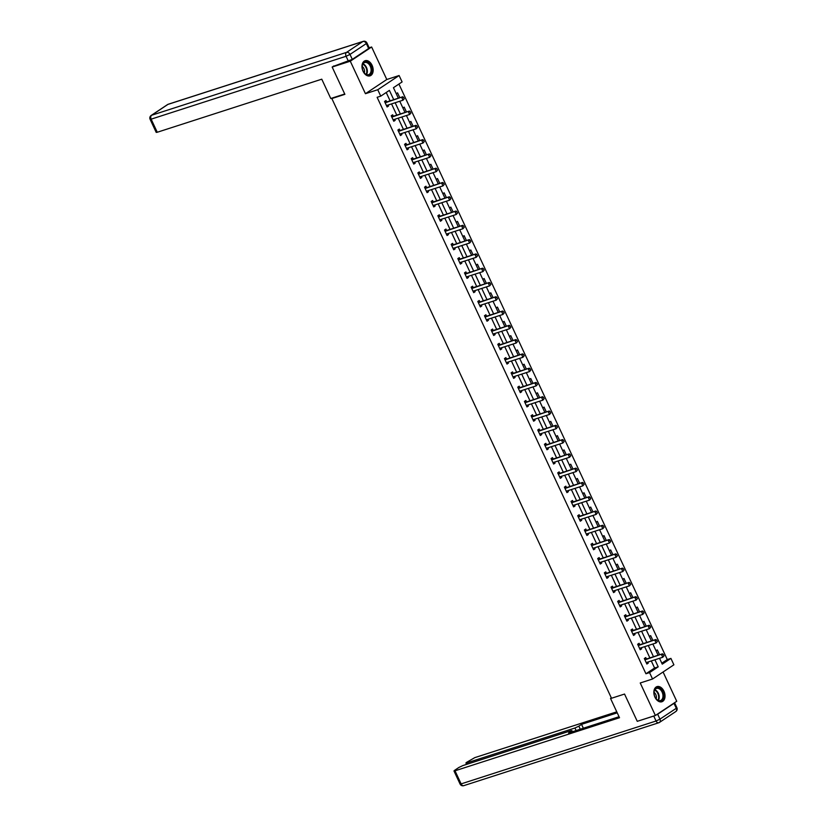 <?xml version="1.0" encoding="UTF-8"?>
<svg xmlns="http://www.w3.org/2000/svg" width="827" height="827" viewBox="0 0 827 827"><rect width="100%" height="100%" fill="white"/><g stroke="black" fill="none" stroke-linecap="round" stroke-linejoin="round"><path stroke-width="1.24" d="M663.936 691.196A7.96 5.293 72.1 0 0 657 686.617A7.96 5.293 72.1 0 0 654.943 697.182A7.96 5.293 72.1 0 0 661.879 701.761A7.96 5.293 72.1 0 0 663.936 691.196M372.078 65.292A7.96 5.293 72.1 0 0 365.131 60.712A7.96 5.293 72.1 0 0 363.074 71.277A7.96 5.293 72.1 0 0 370.02 75.857A7.96 5.293 72.1 0 0 372.078 65.292M661.807 663.202L667.286 659.564L670.904 658.395L673.891 664.805L652.544 679.008L649.557 672.599L658.209 666.841L654.922 659.781M332.93 97.813L331.844 98.537L611.504 698.257L624.54 694.049L637.266 721.33L655.387 715.489L676.734 701.286L663.078 672M369.173 47.79L371.633 46.994L350.286 61.198L365.441 93.699L377.763 89.729L399.11 75.526L402.098 81.935L393.445 87.693L398.335 98.186M365.441 93.699L386.788 79.495L371.633 46.994M386.788 79.495L399.11 75.526M667.286 659.564L398.914 84.044M331.844 98.537L344.89 94.33L332.165 67.039L333.87 65.912M332.165 67.039L350.286 61.198M396.247 93.699L397.539 92.841L399.813 97.71M402.904 107.986L404.196 107.128L406.47 111.996M409.572 122.272L410.854 121.414L413.128 126.283M416.229 136.548L417.521 135.69L419.785 140.569M422.886 150.834L424.179 149.976L426.453 154.845M429.544 165.121L430.836 164.263L433.11 169.132M436.211 179.397L437.504 178.539L439.768 183.418M442.869 193.683L444.161 192.825L446.435 197.694M449.526 207.97L450.818 207.112L453.093 211.981M456.194 222.256L457.476 221.388L459.75 226.267M462.851 236.532L464.143 235.674L466.418 240.554M469.509 250.819L470.801 249.961L473.075 254.83M476.176 265.105L477.458 264.247L479.732 269.116M482.834 279.381L484.126 278.523L486.39 283.403M489.491 293.668L490.783 292.81L493.057 297.679M496.148 307.954L497.44 307.096L499.715 311.965M502.816 322.23L504.108 321.372L506.372 326.252M509.473 336.517L510.766 335.659L513.04 340.528M516.131 350.803L517.423 349.945L519.697 354.814M522.798 365.089L524.08 364.231L526.354 369.1M529.456 379.366L530.748 378.508L533.022 383.387M536.113 393.652L537.405 392.794L539.68 397.663M542.781 407.938L544.063 407.08L546.337 411.949M549.438 422.215L550.73 421.356L552.994 426.236M556.095 436.501L557.388 435.643L559.662 440.512M562.753 450.787L564.045 449.929L566.319 454.798M569.421 465.074L570.713 464.205L572.977 469.085M576.078 479.35L577.37 478.492L579.644 483.361M582.735 493.636L584.027 492.778L586.302 497.647M589.403 507.923L590.685 507.065L592.959 511.934M596.06 522.199L597.352 521.341L599.627 526.22M602.718 536.485L604.01 535.627L606.284 540.496M609.385 550.772L610.667 549.914L612.941 554.783M616.043 565.048L617.335 564.19L619.599 569.069M622.7 579.334L623.992 578.476L626.266 583.345M629.357 593.621L630.65 592.763L632.924 597.632M636.025 607.907L637.317 607.049L639.581 611.918M642.682 622.183L643.975 621.325L646.249 626.204M649.34 636.47L650.632 635.612L652.906 640.48M656.007 650.756L657.289 649.898L659.564 654.767M393.735 99.674L389.403 90.381L380.751 96.139L377.122 97.307L645.939 673.767L654.591 668.009L651.294 660.949M649.877 657.889L644.636 646.662M643.21 643.613L637.979 632.386M636.552 629.326L631.321 618.1M629.895 615.04L624.654 603.813M623.227 600.764L617.996 589.537M616.57 586.477L611.339 575.251M609.913 572.191L604.671 560.964M603.245 557.905L598.014 546.678M596.587 543.628L591.357 532.402M589.93 529.342L584.689 518.115M583.273 515.056L578.032 503.829M576.605 500.78L571.374 489.553M569.948 486.493L564.717 475.267M563.29 472.207L558.049 460.98M556.623 457.931L551.392 446.694M549.965 443.644L544.735 432.418M543.308 429.358L538.067 418.131M536.64 415.071L531.41 403.845M529.983 400.795L524.752 389.569M523.326 386.509L518.084 375.282M516.668 372.222L511.427 360.996M510.001 357.946L504.77 346.72M503.343 343.66L498.112 332.433M496.686 329.373L491.445 318.147M490.018 315.087L484.787 303.86M483.361 300.811L478.13 289.584M476.703 286.524L471.462 275.298M470.036 272.238L464.805 261.012M463.378 257.962L458.148 246.735M456.721 243.676L451.48 232.449M450.064 229.389L444.823 218.163M443.396 215.113L438.165 203.887M436.739 200.827L431.508 189.6M430.081 186.54L424.84 175.314M423.414 172.254L418.183 161.027M416.756 157.978L411.526 146.751M410.099 143.691L404.858 132.465M403.431 129.405L398.2 118.178M396.774 115.129L391.543 103.902M390.117 100.842L386.219 92.49M386.654 101.938L385.992 100.522L384.555 101.483L387.119 106.972L388.556 106.011L388.09 105.008M393.321 116.214L392.66 114.808L391.212 115.759L393.776 121.259L395.223 120.297L394.748 119.295M399.979 130.501L399.317 129.084L397.88 130.046L400.433 135.545L401.881 134.584L401.415 133.581M406.636 144.787L405.974 143.371L404.537 144.332L407.101 149.821L408.538 148.86L408.073 147.857M413.304 159.073L412.642 157.657L411.195 158.619L413.758 164.108L415.195 163.146L414.73 162.144M419.961 173.35L419.299 171.933L417.852 172.895L420.416 178.394L421.863 177.433L421.398 176.43M426.618 187.636L425.957 186.22L424.52 187.181L427.083 192.67L428.52 191.719L428.055 190.706M433.276 201.922L432.624 200.506L431.177 201.468L433.741 206.957L435.178 205.995L434.713 204.993M439.943 216.198L439.282 214.793L437.834 215.744L440.398 221.243L441.845 220.282L441.37 219.279M446.601 230.485L445.939 229.069L444.502 230.03L447.056 235.53L448.503 234.568L448.038 233.565M453.258 244.771L452.596 243.355L451.16 244.316L453.723 249.806L455.16 248.844L454.695 247.842M459.926 259.047L459.264 257.642L457.817 258.593L460.381 264.092L461.828 263.131L461.352 262.128M466.583 273.334L465.921 271.918L464.485 272.879L467.038 278.379L468.485 277.417L468.02 276.414M473.24 287.62L472.579 286.204L471.142 287.165L473.706 292.655L475.143 291.693L474.677 290.69M479.898 301.907L479.247 300.49L477.799 301.452L480.363 306.941L481.8 305.98L481.335 304.977M486.565 316.183L485.904 314.767L484.457 315.728L487.02 321.227L488.468 320.266L488.002 319.263M493.223 330.469L492.561 329.053L491.124 330.014L493.688 335.504L495.125 334.553L494.66 333.55M499.88 344.756L499.229 343.339L497.782 344.301L500.345 349.79L501.782 348.829L501.317 347.826M506.548 359.032L505.886 357.626L504.439 358.577L507.003 364.076L508.45 363.115L507.974 362.112M513.205 373.318L512.544 371.902L511.107 372.863L513.66 378.363L515.107 377.401L514.642 376.399M519.863 387.605L519.201 386.188L517.764 387.15L520.328 392.639L521.765 391.678L521.299 390.675M526.53 401.891L525.869 400.475L524.421 401.436L526.985 406.925L528.432 405.964L527.957 404.961M533.188 416.167L532.526 414.751L531.089 415.712L533.642 421.212L535.09 420.25L534.624 419.248M539.845 430.453L539.183 429.037L537.746 429.999L540.31 435.488L541.747 434.537L541.282 433.524M546.502 444.74L545.851 443.324L544.404 444.285L546.967 449.774L548.404 448.813L547.939 447.81M553.17 459.016L552.508 457.61L551.061 458.561L553.625 464.061L555.072 463.099L554.607 462.097M559.827 473.302L559.166 471.886L557.729 472.848L560.293 478.337L561.729 477.386L561.264 476.383M566.485 487.589L565.833 486.173L564.386 487.134L566.95 492.623L568.387 491.662L567.922 490.659M573.152 501.865L572.491 500.459L571.043 501.41L573.607 506.91L575.054 505.948L574.579 504.946M579.81 516.151L579.148 514.735L577.711 515.697L580.265 521.196L581.712 520.235L581.247 519.232M586.467 530.438L585.805 529.022L584.369 529.983L586.932 535.472L588.369 534.511L587.904 533.508M593.135 544.724L592.473 543.308L591.026 544.269L593.59 549.759L595.037 548.797L594.561 547.794M599.792 559L599.13 557.584L597.694 558.545L600.247 564.045L601.694 563.084L601.229 562.081M606.449 573.287L605.788 571.87L604.351 572.832L606.915 578.321L608.352 577.37L607.886 576.357M613.107 587.573L612.456 586.157L611.008 587.118L613.572 592.608L615.009 591.646L614.544 590.643M619.774 601.849L619.113 600.443L617.666 601.394L620.229 606.894L621.677 605.933L621.211 604.93M626.432 616.136L625.77 614.719L624.333 615.681L626.897 621.18L628.334 620.219L627.869 619.216M633.089 630.422L632.438 629.006L630.991 629.967L633.554 635.456L634.991 634.495L634.526 633.492M639.757 644.709L639.095 643.292L637.648 644.254L640.212 649.743L641.659 648.781L641.183 647.779M646.414 658.985L645.753 657.568L644.316 658.53L646.869 664.029L648.316 663.068L647.851 662.065M652.544 679.008L640.232 682.978L655.387 715.489M645.939 673.767L649.557 672.599M380.751 96.139L377.763 89.729M659.522 658.292L662.251 664.153L670.904 658.395M399.761 101.245L405.003 112.472M406.429 115.532L411.66 126.758M413.087 129.808L418.317 141.035M419.744 144.094L424.985 155.321M426.401 158.381L431.642 169.607M433.069 172.657L438.3 183.894M439.726 186.943L444.957 198.17M446.384 201.23L451.625 212.456M453.051 215.516L458.282 226.743M459.709 229.792L464.939 241.019M466.366 244.079L471.607 255.305M473.034 258.365L478.264 269.592M479.691 272.641L484.922 283.868M486.348 286.928L491.589 298.154M493.006 301.214L498.247 312.441M499.673 315.5L504.904 326.727M506.331 329.777L511.562 341.003M512.988 344.063L518.229 355.29M519.656 358.349L524.887 369.576M526.313 372.626L531.544 383.852M532.97 386.912L538.212 398.138M539.638 401.198L544.869 412.425M546.296 415.474L551.526 426.711M552.953 429.761L558.194 440.987M559.61 444.047L564.851 455.274M566.278 458.334L571.509 469.56M572.935 472.61L578.166 483.836M579.593 486.896L584.834 498.123M586.26 501.183L591.491 512.409M592.918 515.459L598.148 526.685M599.575 529.745L604.816 540.972M606.243 544.032L611.473 555.258M612.9 558.318L618.131 569.545M619.557 572.594L624.798 583.821M626.215 586.881L631.456 598.107M632.882 601.167L638.113 612.393M639.54 615.443L644.771 626.67M646.197 629.729L651.438 640.956M652.865 644.016L658.096 655.242M653.495 656.721L648.265 645.494M646.838 642.445L641.597 631.218M640.17 628.158L634.94 616.932M633.513 613.872L628.282 602.645M626.856 599.596L621.615 588.359M620.198 585.309L614.957 574.083M613.531 571.023L608.3 559.796M606.873 556.736L601.642 545.51M600.216 542.46L594.975 531.234M593.548 528.174L588.317 516.947M586.891 513.887L581.66 502.661M580.234 499.611L574.992 488.385M573.566 485.325L568.335 474.098M566.909 471.039L561.678 459.812M560.251 456.752L555.01 445.526M553.594 442.476L548.353 431.249M546.926 428.19L541.695 416.963M540.269 413.903L535.038 402.677M533.611 399.627L528.37 388.401M526.944 385.341L521.713 374.114M520.286 371.054L515.056 359.828M513.629 356.778L508.388 345.541M506.972 342.492L501.731 331.265M500.304 328.205L495.073 316.979M493.647 313.919L488.406 302.692M486.989 299.643L481.748 288.416M480.322 285.356L475.091 274.13M473.664 271.07L468.433 259.843M467.007 256.794L461.766 245.567M460.339 242.507L455.108 231.281M453.682 228.221L448.451 216.994M447.025 213.935L441.783 202.708M440.367 199.658L435.126 188.432M433.699 185.372L428.469 174.146M427.042 171.086L421.801 159.859M420.385 156.81L415.144 145.583M413.717 142.523L408.486 131.297M407.06 128.237L401.829 117.01M400.402 113.961L395.161 102.734M654.591 668.009L658.209 666.841M386.912 106.549L388.556 106.011M393.58 120.825L395.223 120.297M400.237 135.111L401.881 134.584M406.894 149.398L408.538 148.86M413.562 163.674L415.195 163.146M420.219 177.96L421.863 177.433M426.877 192.246L428.52 191.719M433.534 206.533L435.178 205.995M440.202 220.809L441.845 220.282M446.859 235.095L448.503 234.568M453.516 249.382L455.16 248.844M460.184 263.658L461.828 263.131M466.841 277.944L468.485 277.417M473.499 292.231L475.143 291.693M480.167 306.507L481.8 305.98M486.824 320.793L488.468 320.266M493.481 335.08L495.125 334.553M500.139 349.366L501.782 348.829M506.806 363.642L508.45 363.115M513.464 377.929L515.107 377.401M520.121 392.215L521.765 391.678M526.789 406.491L528.432 405.964M533.446 420.778L535.09 420.25M540.103 435.064L541.747 434.537M546.771 449.35L548.404 448.813M553.428 463.627L555.072 463.099M560.086 477.913L561.729 477.386M566.743 492.199L568.387 491.662M573.411 506.475L575.054 505.948M580.068 520.762L581.712 520.235M586.725 535.048L588.369 534.511M593.393 549.324L595.037 548.797M600.051 563.611L601.694 563.084M606.708 577.897L608.352 577.37M613.376 592.184L615.009 591.646M620.033 606.46L621.677 605.933M626.69 620.746L628.334 620.219M633.348 635.033L634.991 634.495M640.015 649.309L641.659 648.781M646.673 663.595L648.316 663.068M387.356 105.246L386.623 105.908M404.227 98.806L403.586 97.431L404.227 98.806L402.997 100.201L387.057 105.349A1.023 0.744 -123.6 0 0 386.86 105.463L386.54 105.742M385.072 102.6L385.537 102.631A1.023 0.744 -123.6 0 0 385.775 102.6L402.759 96.759L403.586 97.431M384.71 101.814L386.571 101.938A1.023 0.744 -123.6 0 0 386.809 101.907L402.759 96.759M404.052 98.92L402.997 100.201L401.715 97.452L403.411 97.555M365.069 73.81A6.885 4.58 -107.9 0 1 364.066 72.704A6.885 4.58 -107.9 0 1 362.154 66.76A6.885 4.58 -107.9 0 1 368.925 63.141A6.885 4.58 -107.9 0 1 371.437 72.528A6.885 4.58 -107.9 0 1 365.069 73.81M363.994 72.6A6.378 4.238 72.1 0 0 364.841 73.531A6.378 4.238 72.1 0 0 368.594 74.657A6.378 4.238 72.1 0 0 371.116 69.944A6.378 4.238 72.1 0 0 368.418 63.648A6.378 4.238 72.1 0 0 364.676 62.521A6.378 4.238 72.1 0 0 362.154 66.884M364.283 72.952A4.538 3.019 72.1 0 0 362.619 66.78A4.538 3.019 72.1 0 0 362.174 66.429M369.431 75.991A7.908 5.262 72.1 0 0 372.553 70.14A7.908 5.262 72.1 0 0 369.214 62.345A7.908 5.262 72.1 0 0 364.583 60.95M656.927 699.714A6.885 4.58 -107.9 0 1 655.935 698.608A6.885 4.58 -107.9 0 1 654.012 692.664A6.885 4.58 -107.9 0 1 660.794 689.046A6.885 4.58 -107.9 0 1 663.306 698.433A6.885 4.58 -107.9 0 1 656.927 699.714M655.863 698.505A6.378 4.238 72.1 0 0 656.71 699.435A6.378 4.238 72.1 0 0 660.453 700.562A6.378 4.238 72.1 0 0 662.985 695.848A6.378 4.238 72.1 0 0 660.287 689.553A6.378 4.238 72.1 0 0 656.545 688.426A6.378 4.238 72.1 0 0 654.012 692.788M656.142 698.856A4.538 3.019 72.1 0 0 654.477 692.685A4.538 3.019 72.1 0 0 654.043 692.333M661.3 701.896A7.908 5.262 72.1 0 0 664.422 696.045A7.908 5.262 72.1 0 0 661.083 688.25A7.908 5.262 72.1 0 0 656.442 686.855M344.735 93.999L330.769 98.506L321.765 79.185L157.254 132.258L156.21 132.403L150.111 119.305L151.145 119.16L157.254 132.258M352.302 59.368L368.635 48.504L366.33 43.562L349.997 54.427L352.302 59.368L332.95 66.522M366.93 42.973A3.06 3.06 0 0 0 363.218 41.35A3.06 2.036 72.1 0 0 362.867 41.515L167.933 104.398L151.599 115.263L346.544 52.38L362.867 41.515A3.06 2.243 -123.6 0 1 366.33 43.562L366.93 42.973L369.235 47.914L368.635 48.504M611.318 697.874L610.512 698.412L619.516 717.733L455.015 770.795L461.115 783.893L656.059 721.01L653.754 716.058L638.155 721.041M611.432 698.112L610.512 698.412M576.119 730.561L574.93 728.018L466.955 762.845L467.524 764.065M574.93 728.018L578.838 726.168L580.265 729.228M617.242 712.843L581.546 724.359L578.838 726.168M616.766 711.83L474.801 757.625L466.511 762.401L465.911 762.99L466.955 762.845M673.984 703.343L657.661 714.208L659.967 719.149L676.29 708.284L673.984 703.343L674.563 702.723L676.889 707.695L676.29 708.284A3.06 2.243 -123.6 0 1 675.814 711.54A3.06 3.06 0 0 0 676.889 707.695M571.653 731.998L571.881 730.603L570.837 730.748L462.862 765.575L458.954 767.425L454.571 770.351L453.971 770.94L455.015 770.795M571.281 731.192L568.573 733.001L619.041 716.72M653.754 716.058L654.767 715.686M655.708 715.272L657.661 714.208M583.355 728.225L581.546 724.359M394.014 119.533L393.28 120.184M410.885 113.092L410.244 111.717L410.885 113.092L409.654 114.488L393.714 119.626A1.023 0.744 -123.6 0 0 393.518 119.739L393.197 120.018M391.74 116.876L392.194 116.907A1.023 0.744 -123.6 0 0 392.432 116.886L409.417 111.045L410.244 111.717M391.367 116.09L393.228 116.214A1.023 0.744 -123.6 0 0 393.476 116.194L409.417 111.045M410.709 113.206L409.654 114.488L408.373 111.738L410.068 111.831M400.671 133.819L399.937 134.47M417.542 127.379L416.911 126.004L417.542 127.379L416.322 128.764L400.371 133.912A1.023 0.744 -123.6 0 0 400.175 134.026L399.865 134.305M398.397 131.162L398.852 131.193A1.023 0.744 -123.6 0 0 399.1 131.162L416.074 125.332L416.911 126.004M398.025 130.377L399.896 130.501A1.023 0.744 -123.6 0 0 400.134 130.47L416.074 125.332M417.377 127.492L416.322 128.764L415.04 126.024L416.736 126.117M407.339 148.095L406.595 148.757M424.21 141.655L423.569 140.28L424.21 141.655L422.979 143.05L407.039 148.198A1.023 0.744 -123.6 0 0 406.832 148.312L406.522 148.591M405.054 145.449L405.519 145.48A1.023 0.744 -123.6 0 0 405.757 145.449L422.742 139.618L423.569 140.28M404.692 144.663L406.553 144.787A1.023 0.744 -123.6 0 0 406.791 144.756L422.742 139.618M424.034 141.768L422.979 143.05L421.698 140.301L423.393 140.404M413.996 162.381L413.262 163.043M430.867 155.941L430.226 154.566L430.867 155.941L429.637 157.337L413.696 162.474A1.023 0.744 -123.6 0 0 413.5 162.588L413.18 162.878M411.712 159.725L412.177 159.756A1.023 0.744 -123.6 0 0 412.415 159.735L429.399 153.894L430.226 154.566M411.35 158.939L413.211 159.073A1.023 0.744 -123.6 0 0 413.459 159.042L429.399 153.894M430.691 156.055L429.637 157.337L428.355 154.587L430.05 154.68M420.654 176.668L419.92 177.319M437.524 170.228L436.883 168.853L437.524 170.228L436.305 171.623L420.354 176.761A1.023 0.744 -123.6 0 0 420.157 176.875L419.847 177.154M418.379 174.011L418.834 174.042A1.023 0.744 -123.6 0 0 419.072 174.011L436.056 168.181L436.883 168.853M418.007 173.225L419.878 173.35A1.023 0.744 -123.6 0 0 420.116 173.329L436.056 168.181M437.359 170.341L436.305 171.623L435.023 168.873L436.718 168.966M427.321 190.944L426.577 191.606M444.192 184.504L443.551 183.139L444.192 184.504L442.962 185.899L427.021 191.047A1.023 0.744 -123.6 0 0 426.815 191.161L426.505 191.44M425.037 188.298L425.502 188.329A1.023 0.744 -123.6 0 0 425.74 188.298L442.714 182.467L443.551 183.139M424.675 187.512L426.536 187.636A1.023 0.744 -123.6 0 0 426.773 187.605L442.714 182.467M444.016 184.628L442.962 185.899L441.68 183.16L443.375 183.253M433.979 205.23L433.245 205.892M450.849 198.79L450.208 197.415L450.849 198.79L449.619 200.186L433.679 205.323A1.023 0.744 -123.6 0 0 433.482 205.447L433.162 205.727M431.694 202.574L432.159 202.605A1.023 0.744 -123.6 0 0 432.397 202.584L449.381 196.743L450.208 197.415M431.332 201.798L433.193 201.922A1.023 0.744 -123.6 0 0 433.431 201.891L449.381 196.743M450.674 198.904L449.619 200.186L448.337 197.436L450.033 197.529M440.636 219.517L439.902 220.168M457.507 213.077L456.866 211.702L457.507 213.077L456.277 214.472L440.336 219.61A1.023 0.744 -123.6 0 0 440.14 219.724L439.819 220.003M438.362 216.86L438.817 216.891A1.023 0.744 -123.6 0 0 439.054 216.86L456.039 211.03L456.866 211.702M437.99 216.074L439.861 216.198A1.023 0.744 -123.6 0 0 440.098 216.178L456.039 211.03M457.341 213.19L456.277 214.472L455.005 211.722L456.7 211.815M447.304 233.803L446.559 234.454M464.174 227.363L463.533 225.988L464.174 227.363L462.944 228.748L447.004 233.896A1.023 0.744 -123.6 0 0 446.797 234.01L446.487 234.289M445.019 231.146L445.474 231.178A1.023 0.744 -123.6 0 0 445.722 231.146L462.696 225.316L463.533 225.988M444.657 230.361L446.518 230.485A1.023 0.744 -123.6 0 0 446.756 230.454L462.696 225.316M463.999 227.477L462.944 228.748L461.662 226.009L463.358 226.102M453.961 248.079L453.227 248.741M470.832 241.639L470.191 240.264L470.832 241.639L469.602 243.035L453.661 248.183A1.023 0.744 -123.6 0 0 453.454 248.296L453.144 248.576M451.676 245.433L452.142 245.464A1.023 0.744 -123.6 0 0 452.379 245.433L469.364 239.603L470.191 240.264M451.315 244.647L453.175 244.771A1.023 0.744 -123.6 0 0 453.413 244.74L469.364 239.603M470.656 241.753L469.602 243.035L468.32 240.285L470.015 240.388M460.618 262.366L459.884 263.017M477.489 255.925L476.848 254.551L477.489 255.925L476.259 257.321L460.319 262.459A1.023 0.744 -123.6 0 0 460.122 262.572L459.802 262.852M458.344 259.709L458.799 259.74A1.023 0.744 -123.6 0 0 459.037 259.719L476.021 253.879L476.848 254.551M457.972 258.923L459.833 259.047A1.023 0.744 -123.6 0 0 460.081 259.027L476.021 253.879M477.313 256.039L476.259 257.321L474.977 254.571L476.672 254.664M467.276 276.652L466.542 277.303M484.146 270.212L483.506 268.837L484.146 270.212L482.927 271.607L466.976 276.745A1.023 0.744 -123.6 0 0 466.779 276.859L466.469 277.138M465.001 273.995L465.456 274.026A1.023 0.744 -123.6 0 0 465.694 273.995L482.679 268.165L483.506 268.837M464.629 273.21L466.5 273.334A1.023 0.744 -123.6 0 0 466.738 273.303L482.679 268.165M483.981 270.326L482.927 271.607L481.645 268.858L483.34 268.951M473.943 290.928L473.199 291.59M490.814 284.488L490.173 283.123L490.814 284.488L489.584 285.884L473.644 291.032A1.023 0.744 -123.6 0 0 473.437 291.145L473.127 291.424M471.659 288.282L472.124 288.313A1.023 0.744 -123.6 0 0 472.362 288.282L489.346 282.452L490.173 283.123M471.297 287.496L473.158 287.62A1.023 0.744 -123.6 0 0 473.395 287.589L489.346 282.452M490.638 284.612L489.584 285.884L488.302 283.134L489.998 283.237M480.601 305.215L479.867 305.876M497.472 298.774L496.831 297.4L497.472 298.774L496.241 300.17L480.301 305.308A1.023 0.744 -123.6 0 0 480.105 305.421L479.784 305.711M478.316 302.558L478.781 302.589A1.023 0.744 -123.6 0 0 479.019 302.568L496.004 296.728L496.831 297.4M477.954 301.783L479.815 301.907A1.023 0.744 -123.6 0 0 480.063 301.876L496.004 296.728M497.296 298.888L496.241 300.17L494.959 297.42L496.655 297.513M487.258 319.501L486.524 320.152M504.129 313.061L503.488 311.686L504.129 313.061L502.909 314.456L486.958 319.594A1.023 0.744 -123.6 0 0 486.762 319.708L486.452 319.987M484.984 316.844L485.439 316.875A1.023 0.744 -123.6 0 0 485.676 316.844L502.661 311.014L503.488 311.686M484.612 316.059L486.483 316.183A1.023 0.744 -123.6 0 0 486.721 316.162L502.661 311.014M503.963 313.175L502.909 314.456L501.627 311.707L503.323 311.8M493.926 333.777L493.181 334.439M510.797 327.347L510.156 325.972L510.797 327.347L509.566 328.732L493.626 333.881A1.023 0.744 -123.6 0 0 493.419 333.994L493.109 334.273M491.641 331.131L492.106 331.162A1.023 0.744 -123.6 0 0 492.344 331.131L509.318 325.3L510.156 325.972M491.279 330.345L493.14 330.469A1.023 0.744 -123.6 0 0 493.378 330.438L509.318 325.3M510.621 327.461L509.566 328.732L508.285 325.993L509.98 326.086M500.583 348.064L499.849 348.725M517.454 341.623L516.813 340.248L517.454 341.623L516.224 343.019L500.283 348.167A1.023 0.744 -123.6 0 0 500.087 348.281L499.766 348.56M498.299 345.417L498.764 345.448A1.023 0.744 -123.6 0 0 499.001 345.417L515.986 339.577L516.813 340.248M497.937 344.632L499.797 344.756A1.023 0.744 -123.6 0 0 500.035 344.725L515.986 339.577M517.278 341.737L516.224 343.019L514.942 340.269L516.637 340.362M507.24 362.35L506.506 363.001M524.111 355.91L523.47 354.535L524.111 355.91L522.881 357.305L506.941 362.443A1.023 0.744 -123.6 0 0 506.744 362.557L506.424 362.836M504.966 359.693L505.421 359.724A1.023 0.744 -123.6 0 0 505.659 359.704L522.643 353.863L523.47 354.535M504.594 358.908L506.465 359.032A1.023 0.744 -123.6 0 0 506.703 359.011L522.643 353.863M523.946 356.023L522.881 357.305L521.61 354.556L523.305 354.649M513.908 376.636L513.164 377.288M530.779 370.196L530.138 368.821L530.779 370.196L529.549 371.581L513.598 376.73A1.023 0.744 -123.6 0 0 513.402 376.843L513.091 377.122M511.624 373.98L512.078 374.011A1.023 0.744 -123.6 0 0 512.327 373.98L529.301 368.149L530.138 368.821M511.262 373.194L513.122 373.318A1.023 0.744 -123.6 0 0 513.36 373.287L529.301 368.149M530.603 370.31L529.549 371.581L528.267 368.842L529.962 368.935M520.565 390.913L519.832 391.574M537.436 384.472L536.795 383.097L537.436 384.472L536.206 385.868L520.266 391.016A1.023 0.744 -123.6 0 0 520.059 391.13L519.749 391.409M518.281 388.266L518.746 388.297A1.023 0.744 -123.6 0 0 518.984 388.266L535.968 382.436L536.795 383.097M517.919 387.481L519.78 387.605A1.023 0.744 -123.6 0 0 520.018 387.574L535.968 382.436M537.261 384.586L536.206 385.868L534.924 383.118L536.62 383.221M527.223 405.199L526.489 405.861M544.094 398.759L543.453 397.384L544.094 398.759L542.863 400.154L526.923 405.292A1.023 0.744 -123.6 0 0 526.727 405.406L526.406 405.695M524.949 402.542L525.403 402.573A1.023 0.744 -123.6 0 0 525.641 402.553L542.626 396.712L543.453 397.384M524.576 401.757L526.437 401.881A1.023 0.744 -123.6 0 0 526.685 401.86L542.626 396.712M543.918 398.872L542.863 400.154L541.582 397.405L543.277 397.498M533.88 419.485L533.146 420.137M550.751 413.045L550.11 411.67L550.751 413.045L549.531 414.441L533.58 419.578A1.023 0.744 -123.6 0 0 533.384 419.692L533.074 419.971M531.606 416.829L532.061 416.86A1.023 0.744 -123.6 0 0 532.299 416.829L549.283 410.998L550.11 411.67M531.234 416.043L533.105 416.167A1.023 0.744 -123.6 0 0 533.343 416.146L549.283 410.998M550.586 413.159L549.531 414.441L548.249 411.691L549.945 411.784M540.548 433.762L539.804 434.423M557.419 427.321L556.778 425.957L557.419 427.321L556.189 428.717L540.248 433.865A1.023 0.744 -123.6 0 0 540.041 433.979L539.731 434.258M538.263 431.115L538.728 431.146A1.023 0.744 -123.6 0 0 538.966 431.115L555.951 425.285L556.778 425.957M537.901 430.329L539.762 430.453A1.023 0.744 -123.6 0 0 540 430.422L555.951 425.285M557.243 427.445L556.189 428.717L554.907 425.977L556.602 426.07M547.205 448.048L546.471 448.71M564.076 441.608L563.435 440.233L564.076 441.608L562.846 443.003L546.905 448.141A1.023 0.744 -123.6 0 0 546.709 448.255L546.389 448.544M544.921 445.391L545.386 445.422A1.023 0.744 -123.6 0 0 545.624 445.402L562.608 439.561L563.435 440.233M544.559 444.616L546.42 444.74A1.023 0.744 -123.6 0 0 546.668 444.709L562.608 439.561M563.9 441.721L562.846 443.003L561.564 440.253L563.259 440.346M553.863 462.334L553.129 462.986M570.733 455.894L570.092 454.519L570.733 455.894L569.514 457.29L553.563 462.427A1.023 0.744 -123.6 0 0 553.366 462.541L553.056 462.82M551.588 459.678L552.043 459.709A1.023 0.744 -123.6 0 0 552.281 459.678L569.265 453.847L570.092 454.519M551.216 458.892L553.087 459.016A1.023 0.744 -123.6 0 0 553.325 458.995L569.265 453.847M570.568 456.008L569.514 457.29L568.232 454.54L569.927 454.633M560.53 476.621L559.786 477.272M577.401 470.181L576.76 468.806L577.401 470.181L576.171 471.566L560.23 476.714A1.023 0.744 -123.6 0 0 560.024 476.828L559.714 477.107M558.246 473.964L558.711 473.995A1.023 0.744 -123.6 0 0 558.949 473.964L575.923 468.134L576.76 468.806M557.884 473.178L559.745 473.302A1.023 0.744 -123.6 0 0 559.982 473.271L575.923 468.134M577.225 470.294L576.171 471.566L574.889 468.826L576.584 468.919M567.188 490.897L566.454 491.558M584.058 484.457L583.417 483.082L584.058 484.457L582.828 485.852L566.888 491A1.023 0.744 -123.6 0 0 566.691 491.114L566.371 491.393M564.903 488.25L565.368 488.281A1.023 0.744 -123.6 0 0 565.606 488.25L582.59 482.42L583.417 483.082M564.541 487.465L566.402 487.589A1.023 0.744 -123.6 0 0 566.64 487.558L582.59 482.42M583.883 484.57L582.828 485.852L581.546 483.102L583.242 483.206M573.845 505.183L573.111 505.835M590.716 498.743L590.075 497.368L590.716 498.743L589.486 500.139L573.545 505.276A1.023 0.744 -123.6 0 0 573.349 505.39L573.028 505.669M571.571 502.527L572.026 502.558A1.023 0.744 -123.6 0 0 572.263 502.537L589.248 496.696L590.075 497.368M571.199 501.741L573.07 501.865A1.023 0.744 -123.6 0 0 573.307 501.844L589.248 496.696M590.54 498.857L589.486 500.139L588.214 497.389L589.909 497.482M580.513 519.47L579.768 520.121M597.383 513.029L596.743 511.655L597.383 513.029L596.153 514.415L580.203 519.563A1.023 0.744 -123.6 0 0 580.006 519.676L579.696 519.956M578.228 516.813L578.683 516.844A1.023 0.744 -123.6 0 0 578.931 516.813L595.905 510.983L596.743 511.655M577.866 516.027L579.727 516.151A1.023 0.744 -123.6 0 0 579.965 516.12L595.905 510.983M597.208 513.143L596.153 514.415L594.871 511.675L596.567 511.768M587.17 533.746L586.436 534.407M604.041 527.306L603.4 525.941L604.041 527.306L602.811 528.701L586.87 533.849A1.023 0.744 -123.6 0 0 586.663 533.963L586.353 534.242M584.885 531.099L585.351 531.13A1.023 0.744 -123.6 0 0 585.588 531.099L602.573 525.269L603.4 525.941M584.524 530.314L586.384 530.438A1.023 0.744 -123.6 0 0 586.622 530.407L602.573 525.269M603.865 527.43L602.811 528.701L601.529 525.951L603.224 526.055M593.827 548.032L593.093 548.694M610.698 541.592L610.057 540.217L610.698 541.592L609.468 542.988L593.528 548.125A1.023 0.744 -123.6 0 0 593.331 548.239L593.011 548.528M591.553 545.375L592.008 545.407A1.023 0.744 -123.6 0 0 592.246 545.386L609.23 539.545L610.057 540.217M591.181 544.6L593.042 544.724A1.023 0.744 -123.6 0 0 593.29 544.693L609.23 539.545M610.522 541.706L609.468 542.988L608.186 540.238L609.881 540.331M600.485 562.319L599.751 562.97M617.356 555.878L616.715 554.503L617.356 555.878L616.136 557.274L600.185 562.412A1.023 0.744 -123.6 0 0 599.988 562.525L599.678 562.805M598.21 559.662L598.665 559.693A1.023 0.744 -123.6 0 0 598.903 559.662L615.888 553.832L616.715 554.503M597.838 558.876L599.709 559A1.023 0.744 -123.6 0 0 599.947 558.98L615.888 553.832M617.19 555.992L616.136 557.274L614.854 554.524L616.549 554.617M607.152 576.595L606.408 577.256M624.023 570.154L623.382 568.79L624.023 570.154L622.793 571.55L606.853 576.698A1.023 0.744 -123.6 0 0 606.646 576.812L606.336 577.091M604.868 573.948L605.333 573.979A1.023 0.744 -123.6 0 0 605.571 573.948L622.555 568.118L623.382 568.79M604.506 573.163L606.367 573.287A1.023 0.744 -123.6 0 0 606.604 573.256L622.555 568.118M623.847 570.279L622.793 571.55L621.511 568.811L623.207 568.904M613.81 590.881L613.076 591.543M630.681 584.441L630.04 583.066L630.681 584.441L629.45 585.836L613.51 590.985A1.023 0.744 -123.6 0 0 613.314 591.098L612.993 591.377M611.525 588.235L611.99 588.255A1.023 0.744 -123.6 0 0 612.228 588.235L629.213 582.394L630.04 583.066M611.163 587.449L613.024 587.573A1.023 0.744 -123.6 0 0 613.272 587.542L629.213 582.394M630.505 584.555L629.45 585.836L628.169 583.087L629.864 583.18M620.467 605.168L619.733 605.819M637.338 598.727L636.697 597.352L637.338 598.727L636.118 600.123L620.167 605.261A1.023 0.744 -123.6 0 0 619.971 605.374L619.661 605.653M618.193 602.511L618.648 602.542A1.023 0.744 -123.6 0 0 618.885 602.521L635.87 596.681L636.697 597.352M617.821 601.725L619.692 601.849A1.023 0.744 -123.6 0 0 619.93 601.829L635.87 596.681M637.172 598.841L636.118 600.123L634.836 597.373L636.532 597.466M627.135 619.454L626.39 620.105M644.006 613.014L643.365 611.639L644.006 613.014L642.775 614.399L626.835 619.547A1.023 0.744 -123.6 0 0 626.628 619.661L626.318 619.94M624.85 616.797L625.305 616.828A1.023 0.744 -123.6 0 0 625.553 616.797L642.527 610.967L643.365 611.639M624.488 616.012L626.349 616.136A1.023 0.744 -123.6 0 0 626.587 616.105L642.527 610.967M643.83 613.127L642.775 614.399L641.494 611.66L643.189 611.753M633.792 633.73L633.058 634.392M650.663 627.29L650.022 625.915L650.663 627.29L649.433 628.685L633.492 633.833A1.023 0.744 -123.6 0 0 633.296 633.947L632.975 634.226M631.508 631.084L631.973 631.115A1.023 0.744 -123.6 0 0 632.21 631.084L649.195 625.253L650.022 625.915M631.146 630.298L633.006 630.422A1.023 0.744 -123.6 0 0 633.244 630.391L649.195 625.253M650.487 627.404L649.433 628.685L648.151 625.936L649.846 626.039M640.449 648.017L639.716 648.678M657.32 641.576L656.679 640.201L657.32 641.576L656.09 642.972L640.15 648.11A1.023 0.744 -123.6 0 0 639.953 648.223L639.633 648.502M638.175 645.36L638.63 645.391A1.023 0.744 -123.6 0 0 638.868 645.37L655.852 639.529L656.679 640.201M637.803 644.574L639.674 644.698A1.023 0.744 -123.6 0 0 639.912 644.678L655.852 639.529M657.145 641.69L656.09 642.972L654.819 640.222L656.514 640.315M647.117 662.303L646.373 662.954M663.988 655.863L663.347 654.488L663.988 655.863L662.758 657.258L646.807 662.396A1.023 0.744 -123.6 0 0 646.611 662.51L646.301 662.789M644.833 659.646L645.287 659.677A1.023 0.744 -123.6 0 0 645.536 659.646L662.51 653.816L663.347 654.488M644.471 658.861L646.332 658.985A1.023 0.744 -123.6 0 0 646.569 658.954L662.51 653.816M663.812 655.976L662.758 657.258L661.476 654.508L663.171 654.602M385.775 102.6L386.809 101.907M385.537 102.631L386.571 101.938M363.012 63.834A6.378 4.238 -107.9 0 1 364.645 64.868A6.378 4.238 -107.9 0 1 366.475 74.564M366.082 74.389A6.161 4.104 72.1 0 0 364.231 65.147A6.161 4.104 72.1 0 0 362.795 64.206M654.881 689.739A6.378 4.238 -107.9 0 1 656.514 690.772A6.378 4.238 -107.9 0 1 658.344 700.469M657.951 700.293A6.161 4.104 72.1 0 0 656.09 691.052A6.161 4.104 72.1 0 0 654.664 690.111M348.394 61.219L346.089 56.277L151.145 119.16A3.06 2.036 72.1 0 1 151.599 115.263A3.06 2.243 -123.6 0 0 151.186 115.46L167.509 104.595A3.06 2.243 56.4 0 1 167.933 104.398A3.06 2.036 72.1 0 1 168.274 104.233A3.06 3.06 0 0 0 167.509 104.595M168.646 104.171A3.06 2.036 72.1 0 0 168.274 104.233L363.218 41.35M346.089 56.277L349.997 54.427A3.06 2.243 56.4 0 0 346.544 52.38A3.06 2.036 72.1 0 0 346.089 56.277M460.07 784.027A3.06 3.06 0 0 0 463.782 785.65A3.06 2.036 72.1 0 1 461.115 783.893L460.07 784.027L453.971 770.94M656.059 721.01A3.06 2.036 72.1 0 0 658.726 722.767A3.06 2.036 72.1 0 0 659.067 722.602A3.06 2.243 56.4 0 0 659.491 722.405A3.06 2.243 56.4 0 0 659.967 719.149L656.059 721.01M675.401 711.737A3.06 2.243 -123.6 0 0 675.814 711.54L659.491 722.405A3.06 3.06 0 0 1 658.726 722.767L463.782 785.65M392.432 116.886L393.476 116.194M392.194 116.907L393.228 116.214M399.1 131.162L400.134 130.47M398.852 131.193L399.896 130.501M405.757 145.449L406.791 144.756M405.519 145.48L406.553 144.787M412.415 159.735L413.459 159.042M412.177 159.756L413.211 159.073M419.072 174.011L420.116 173.329M418.834 174.042L419.878 173.35M425.74 188.298L426.773 187.605M425.502 188.329L426.536 187.636M432.397 202.584L433.431 201.891M432.159 202.605L433.193 201.922M439.054 216.86L440.098 216.178M438.817 216.891L439.861 216.198M445.722 231.146L446.756 230.454M445.474 231.178L446.518 230.485M452.379 245.433L453.413 244.74M452.142 245.464L453.175 244.771M459.037 259.719L460.081 259.027M458.799 259.74L459.833 259.047M465.694 273.995L466.738 273.303M465.456 274.026L466.5 273.334M472.362 288.282L473.395 287.589M472.124 288.313L473.158 287.62M479.019 302.568L480.063 301.876M478.781 302.589L479.815 301.907M485.676 316.844L486.721 316.162M485.439 316.875L486.483 316.183M492.344 331.131L493.378 330.438M492.106 331.162L493.14 330.469M499.001 345.417L500.035 344.725M498.764 345.448L499.797 344.756M505.659 359.704L506.703 359.011M505.421 359.724L506.465 359.032M512.327 373.98L513.36 373.287M512.078 374.011L513.122 373.318M518.984 388.266L520.018 387.574M518.746 388.297L519.78 387.605M525.641 402.553L526.685 401.86M525.403 402.573L526.437 401.881M532.299 416.829L533.343 416.146M532.061 416.86L533.105 416.167M538.966 431.115L540 430.422M538.728 431.146L539.762 430.453M545.624 445.402L546.668 444.709M545.386 445.422L546.42 444.74M552.281 459.678L553.325 458.995M552.043 459.709L553.087 459.016M558.949 473.964L559.982 473.271M558.711 473.995L559.745 473.302M565.606 488.25L566.64 487.558M565.368 488.281L566.402 487.589M572.263 502.537L573.307 501.844M572.026 502.558L573.07 501.865M578.931 516.813L579.965 516.12M578.683 516.844L579.727 516.151M585.588 531.099L586.622 530.407M585.351 531.13L586.384 530.438M592.246 545.386L593.29 544.693M592.008 545.407L593.042 544.724M598.903 559.662L599.947 558.98M598.665 559.693L599.709 559M605.571 573.948L606.604 573.256M605.333 573.979L606.367 573.287M612.228 588.235L613.272 587.542M611.99 588.255L613.024 587.573M618.885 602.521L619.93 601.829M618.648 602.542L619.692 601.849M625.553 616.797L626.587 616.105M625.305 616.828L626.349 616.136M632.21 631.084L633.244 630.391M631.973 631.115L633.006 630.422M638.868 645.37L639.912 644.678M638.63 645.391L639.674 644.698M645.536 659.646L646.569 658.954M645.287 659.677L646.332 658.985M151.186 115.46A3.06 3.06 0 0 0 150.111 119.305M571.881 730.603L572.418 731.761M465.911 762.99L466.562 764.386"/></g></svg>
